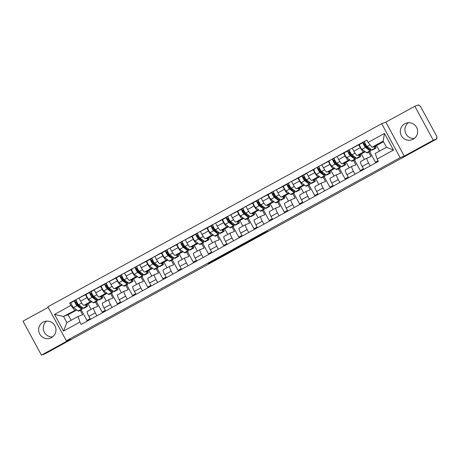 <?xml version="1.0" encoding="UTF-8"?>
<svg xmlns="http://www.w3.org/2000/svg" width="460" height="460" viewBox="0 0 460 460"><rect width="100%" height="100%" fill="white"/><g stroke="black" fill="none" stroke-linecap="round" stroke-linejoin="round"><path stroke-width="0.69" d="M219.874 256.933L208.138 263.379L211.427 262.142L222.709 255.984L215.544 259.434L219.874 256.933M414.247 138.517A8.792 8.654 69.4 0 1 408.313 122.739M404.777 123.774A8.792 8.654 -110.6 0 0 401.103 135.113A8.792 8.654 -110.6 0 0 413.16 139.225A8.792 8.654 -110.6 0 0 416.835 127.886A8.792 8.654 -110.6 0 0 404.777 123.774M52.584 336.904A8.792 8.654 69.4 0 1 46.65 321.132M43.114 322.161A8.792 8.654 -110.6 0 0 39.439 333.5A8.792 8.654 -110.6 0 0 51.503 337.611A8.792 8.654 -110.6 0 0 55.171 326.272A8.792 8.654 -110.6 0 0 43.114 322.161M264.523 232.645L251.177 239.769L255.599 237.946L267.662 231.299L255.242 238.015L253.046 238.832L264.448 232.507M400.148 157.665L404.271 156.118L433.274 140.208L436.954 138.822L45.126 353.763L41.44 355.143L70.443 339.233L66.32 340.785L400.148 157.665L381.702 123.7L47.88 306.82L66.32 340.785M234.669 248.831L221.467 256.07L225.889 254.242L237.952 247.601L234.669 248.831M237.113 247.457L249.521 240.683L252.787 239.453L239.66 246.663L237.113 247.457M433.274 140.208L414.834 106.237L418.514 104.857L419.048 105.846L419.623 105.627A2.254 0.391 61.3 0 1 421.067 107.473L436.287 135.499A2.254 0.391 61.3 0 1 437 137.615A2.254 0.391 61.3 0 0 437 137.615L436.419 137.833L436.954 138.822M48.173 307.366L23 321.178L41.44 355.143M414.834 106.237L385.831 122.147L381.702 123.7M93.633 307.993L87.245 311.495A5.186 0.903 61.3 0 0 87.227 311.506A5.186 0.903 61.3 0 0 88.872 316.371L90.471 319.315M91.551 301.375L90.338 301.835A5.186 0.903 -118.7 0 1 87.015 297.597L80.592 301.122A5.186 0.903 61.3 0 0 83.915 305.354L88.038 303.807L91.074 309.396M80.592 301.122L78.948 298.097L86.871 294.015M96.893 315.79L95.295 312.846A5.186 0.903 -118.7 0 1 93.65 307.981A5.186 0.903 -118.7 0 1 93.673 307.97L97.796 306.423L95.387 301.978M103.603 312.11L103.356 311.661L102.154 312.116L96.364 301.444M93.495 296.165L94.697 298.373M87.015 297.597L85.37 294.578M108.813 299.667L102.43 303.169A5.186 0.903 61.3 0 0 102.407 303.174A5.186 0.903 61.3 0 0 104.052 308.045L105.65 310.989M102.051 285.683L94.133 289.771L95.772 292.79A5.186 0.903 61.3 0 0 99.096 297.028L103.218 295.475L106.254 301.064M112.073 307.464L110.475 304.52A5.186 0.903 -118.7 0 1 108.836 299.655A5.186 0.903 -118.7 0 1 108.853 299.644L112.976 298.091L110.567 293.652M118.784 303.784L118.542 303.335L117.34 303.784L111.544 293.118M108.681 287.833L109.877 290.047M106.737 293.049L105.518 293.503A5.186 0.903 -118.7 0 1 102.195 289.271L100.556 286.246M123.999 291.335L117.61 294.837A5.186 0.903 61.3 0 0 117.593 294.848A5.186 0.903 61.3 0 0 119.238 299.713L120.836 302.657M117.237 277.357L109.313 281.445L110.958 284.464A5.186 0.903 61.3 0 0 114.281 288.696L118.404 287.149L121.44 292.738M127.259 299.132L125.66 296.188A5.186 0.903 -118.7 0 1 124.016 291.324A5.186 0.903 -118.7 0 1 124.039 291.312L128.162 289.765L125.752 285.321M133.969 295.452L133.722 295.004L132.52 295.458L126.73 284.786M123.861 279.507L125.062 281.715M121.917 284.717L120.704 285.177A5.186 0.903 -118.7 0 1 117.38 280.939L115.736 277.92M139.179 283.009L132.796 286.511A5.186 0.903 61.3 0 0 132.773 286.517A5.186 0.903 61.3 0 0 134.418 291.387L136.016 294.331M132.417 269.025L124.499 273.113L126.138 276.132A5.186 0.903 61.3 0 0 129.461 280.37L133.584 278.817L136.62 284.412M142.439 290.806L140.84 287.862A5.186 0.903 -118.7 0 1 139.196 282.998A5.186 0.903 -118.7 0 1 139.219 282.986L143.342 281.434L140.932 276.995M149.149 287.126L148.908 286.678L147.706 287.132L141.91 276.46M139.046 271.176L140.242 273.389M137.103 276.391L135.884 276.845A5.186 0.903 -118.7 0 1 132.56 272.613L130.922 269.589M154.364 274.677L147.976 278.179A5.186 0.903 61.3 0 0 147.959 278.191A5.186 0.903 61.3 0 0 149.603 283.055L151.202 285.999M147.602 260.699L139.679 264.787L141.318 267.806A5.186 0.903 61.3 0 0 144.647 272.044L148.77 270.491L151.806 276.08M157.625 282.48L156.026 279.536A5.186 0.903 -118.7 0 1 154.382 274.666A5.186 0.903 -118.7 0 1 154.399 274.66L158.527 273.108L156.112 268.669M164.335 278.794L164.088 278.346L162.886 278.8L157.096 268.128M154.227 262.85L155.428 265.058M152.283 268.059L151.07 268.519A5.186 0.903 -118.7 0 1 147.746 264.281L146.102 261.263M169.544 266.351L163.162 269.853A5.186 0.903 61.3 0 0 163.139 269.865A5.186 0.903 61.3 0 0 164.783 274.729L166.382 277.673M162.782 252.373L154.865 256.456L156.504 259.48A5.186 0.903 61.3 0 0 159.827 263.712L163.95 262.16L166.986 267.755M172.805 274.148L171.206 271.204A5.186 0.903 -118.7 0 1 169.562 266.34A5.186 0.903 -118.7 0 1 169.585 266.328L173.708 264.776L171.298 260.337M179.515 270.468L179.273 270.02L178.072 270.474L172.276 259.802M169.412 254.524L170.608 256.732M167.469 259.733L166.25 260.188A5.186 0.903 -118.7 0 1 162.926 255.955L161.287 252.937M184.73 258.025L178.342 261.527A5.186 0.903 61.3 0 0 178.325 261.533A5.186 0.903 61.3 0 0 179.969 266.397L181.568 269.341M177.968 244.041L170.045 248.13L171.683 251.148A5.186 0.903 61.3 0 0 175.013 255.386L179.136 253.834L182.171 259.423M187.99 265.822L186.392 262.878A5.186 0.903 -118.7 0 1 184.748 258.008A5.186 0.903 -118.7 0 1 184.765 258.002L188.893 256.45L186.478 252.011M194.701 262.142L194.453 261.694L193.252 262.142L187.461 251.47M184.592 246.192L185.794 248.4M182.649 251.407L181.435 251.861A5.186 0.903 -118.7 0 1 178.112 247.624L176.467 244.605M199.91 249.694L193.528 253.195A5.186 0.903 61.3 0 0 193.505 253.207A5.186 0.903 61.3 0 0 195.149 258.071L196.748 261.015M193.148 235.715L185.23 239.798L186.869 242.822A5.186 0.903 61.3 0 0 190.193 247.054L194.315 245.508L197.351 251.097M203.17 257.491L201.572 254.547A5.186 0.903 -118.7 0 1 199.927 249.682A5.186 0.903 -118.7 0 1 199.95 249.671L204.073 248.124L201.664 243.679M209.881 253.811L209.639 253.362L208.437 253.816L202.641 243.144M199.772 237.866L200.974 240.074M197.829 243.075L196.615 243.535A5.186 0.903 -118.7 0 1 193.292 239.298L191.653 236.279M218.356 249.165L216.758 246.221A5.186 0.903 -118.7 0 1 215.113 241.356L208.708 244.869A5.186 0.903 61.3 0 0 208.69 244.875A5.186 0.903 61.3 0 0 210.329 249.745L211.928 252.689M208.334 227.384L200.41 231.472L202.049 234.491A5.186 0.903 61.3 0 0 205.378 238.728L209.501 237.176L212.537 242.765M208.69 244.875L215.113 241.356A5.186 0.903 -118.7 0 1 215.13 241.345L219.259 239.792L216.844 235.353M225.066 245.485L224.819 245.036L223.617 245.485L217.827 234.818M214.958 229.534L216.16 231.748M213.014 234.749L211.801 235.204A5.186 0.903 -118.7 0 1 208.478 230.972L206.833 227.947M230.276 233.036L223.893 236.538A5.186 0.903 61.3 0 0 223.87 236.549A5.186 0.903 61.3 0 0 225.515 241.414L227.113 244.358M223.514 219.058L215.596 223.146L217.235 226.165A5.186 0.903 61.3 0 0 220.558 230.397L224.681 228.85L227.717 234.439M233.536 240.833L231.938 237.889A5.186 0.903 -118.7 0 1 230.293 233.024A5.186 0.903 -118.7 0 1 230.316 233.013L234.439 231.466L232.03 227.021M240.246 237.153L240.005 236.704L238.803 237.159L233.007 226.487M230.138 221.208L231.34 223.416M228.194 226.418L226.981 226.878A5.186 0.903 -118.7 0 1 223.658 222.64L222.019 219.621M248.722 232.507L247.123 229.563A5.186 0.903 -118.7 0 1 245.479 224.698L239.073 228.212A5.186 0.903 61.3 0 0 239.056 228.217A5.186 0.903 61.3 0 0 240.695 233.088L242.293 236.032M238.7 210.726L230.776 214.814L232.415 217.833A5.186 0.903 61.3 0 0 235.738 222.071L239.867 220.518L242.903 226.113M239.056 228.217L245.479 224.698A5.186 0.903 -118.7 0 1 245.496 224.687L249.625 223.134L247.21 218.695M255.432 228.827L255.185 228.378L253.983 228.833L248.193 218.161M245.324 212.876L246.525 215.09M243.38 218.092L242.167 218.546A5.186 0.903 -118.7 0 1 238.843 214.314L237.199 211.289M263.902 224.181L262.303 221.237A5.186 0.903 -118.7 0 1 260.659 216.367L254.259 219.88A5.186 0.903 61.3 0 0 254.236 219.891A5.186 0.903 61.3 0 0 255.881 224.756L257.479 227.7M253.88 202.4L245.962 206.488L247.601 209.507A5.186 0.903 61.3 0 0 250.924 213.745L255.047 212.192L258.083 217.781M254.236 219.891L260.659 216.367A5.186 0.903 -118.7 0 1 260.682 216.361L264.805 214.808L262.395 210.369M270.612 220.495L270.371 220.047L269.169 220.501L263.373 209.829M260.504 204.55L261.705 206.758M258.56 209.76L257.347 210.22A5.186 0.903 -118.7 0 1 254.023 205.982L252.385 202.963M275.827 208.052L269.439 211.554A5.186 0.903 61.3 0 0 269.422 211.565A5.186 0.903 61.3 0 0 271.061 216.43L272.659 219.374M269.065 194.074L261.142 198.156L262.781 201.181A5.186 0.903 61.3 0 0 266.104 205.413L270.233 203.861L273.269 209.455M279.088 215.849L277.489 212.905A5.186 0.903 -118.7 0 1 275.845 208.041A5.186 0.903 -118.7 0 1 275.862 208.029L279.99 206.477L277.575 202.038M285.792 212.169L285.551 211.721L284.349 212.175L278.553 201.503M275.689 196.224L276.885 198.433M273.746 201.434L272.533 201.888A5.186 0.903 -118.7 0 1 269.203 197.656L267.565 194.637M291.007 199.726L284.625 203.228A5.186 0.903 61.3 0 0 284.602 203.234A5.186 0.903 61.3 0 0 286.246 208.098L287.845 211.042M284.245 185.742L276.328 189.83L277.966 192.849A5.186 0.903 61.3 0 0 281.29 197.087L285.413 195.534L288.449 201.123M294.268 207.523L292.669 204.579A5.186 0.903 -118.7 0 1 291.025 199.709A5.186 0.903 -118.7 0 1 291.048 199.703L295.171 198.151L292.761 193.712M300.978 203.843L300.736 203.395L299.535 203.843L293.739 193.171M290.869 187.893L292.071 190.101M288.926 193.108L287.713 193.562A5.186 0.903 -118.7 0 1 284.389 189.324L282.75 186.306M306.193 191.394L299.805 194.896A5.186 0.903 61.3 0 0 299.788 194.908A5.186 0.903 61.3 0 0 301.426 199.772L303.025 202.716M299.431 177.416L291.508 181.499L293.146 184.523A5.186 0.903 61.3 0 0 296.47 188.755L300.598 187.208L303.634 192.797M309.453 199.191L307.849 196.248A5.186 0.903 -118.7 0 1 306.21 191.383A5.186 0.903 -118.7 0 1 306.228 191.371L310.356 189.825L307.941 185.38M316.158 195.511L315.916 195.063L314.715 195.517L308.919 184.845M306.055 179.567L307.251 181.775M304.112 184.776L302.898 185.236A5.186 0.903 -118.7 0 1 299.569 180.998L297.93 177.98M321.373 183.068L314.991 186.57A5.186 0.903 61.3 0 0 314.968 186.576A5.186 0.903 61.3 0 0 316.612 191.446L318.211 194.39M314.611 169.084L306.693 173.173L308.332 176.191A5.186 0.903 61.3 0 0 311.656 180.429L315.778 178.877L318.815 184.466M324.634 190.865L323.035 187.921A5.186 0.903 -118.7 0 1 321.391 183.057A5.186 0.903 -118.7 0 1 321.413 183.045L325.536 181.493L323.127 177.054M331.344 187.185L331.102 186.737L329.9 187.185L324.104 176.519M321.235 171.235L322.437 173.449M319.292 176.45L318.078 176.905A5.186 0.903 -118.7 0 1 314.755 172.672L313.116 169.648M336.553 174.737L330.171 178.238A5.186 0.903 61.3 0 0 330.153 178.25A5.186 0.903 61.3 0 0 331.792 183.114L333.391 186.058M329.797 160.758L321.873 164.847L323.512 167.865A5.186 0.903 61.3 0 0 326.836 172.103L330.964 170.551L334 176.14M339.813 182.534L338.215 179.59A5.186 0.903 -118.7 0 1 336.576 174.725A5.186 0.903 -118.7 0 1 336.593 174.714L340.722 173.167L338.307 168.722M346.524 178.854L346.282 178.405L345.08 178.859L339.284 168.188M336.421 162.909L337.617 165.117M334.478 168.118L333.264 168.578A5.186 0.903 -118.7 0 1 329.935 164.341L328.296 161.322M351.739 166.411L345.356 169.912A5.186 0.903 61.3 0 0 345.334 169.918A5.186 0.903 61.3 0 0 346.978 174.788L348.577 177.732M344.977 152.427L337.059 156.515L338.698 159.534A5.186 0.903 61.3 0 0 342.022 163.771L346.144 162.219L349.18 167.814M354.999 174.208L353.401 171.264A5.186 0.903 -118.7 0 1 351.756 166.399A5.186 0.903 -118.7 0 1 351.779 166.388L355.902 164.835L353.493 160.396M361.709 170.528L361.468 170.079L360.26 170.533L354.47 159.861M351.601 154.577L352.803 156.791M349.657 159.792L348.444 160.247A5.186 0.903 -118.7 0 1 345.121 156.015L343.482 152.99M366.919 158.079L360.536 161.581A5.186 0.903 61.3 0 0 360.519 161.592A5.186 0.903 61.3 0 0 362.158 166.457L363.756 169.401M360.163 144.101L352.239 148.189L353.878 151.208A5.186 0.903 61.3 0 0 357.202 155.445L361.33 153.893L364.366 159.482M370.179 165.882L368.581 162.938A5.186 0.903 -118.7 0 1 366.942 158.067A5.186 0.903 -118.7 0 1 366.959 158.062L371.088 156.509L368.673 152.07M376.889 162.196L376.648 161.748L375.446 162.202L369.65 151.53M366.787 146.251L367.983 148.459M364.843 151.461L363.624 151.921A5.186 0.903 -118.7 0 1 360.301 147.683L358.662 144.664M365.228 151.754L361.33 153.893M350.048 160.08L346.144 162.219M334.863 168.412L330.964 170.551M319.683 176.738L315.778 178.877M304.497 185.064L300.598 187.208M289.317 193.395L285.413 195.534M274.131 201.721L270.233 203.861M258.951 210.053L255.047 212.192M243.765 218.379L239.867 220.518M228.585 226.711L224.681 228.85M213.4 235.037L209.501 237.176M198.22 243.363L194.315 245.508M183.034 251.695L179.136 253.834M167.854 260.021L163.95 262.16M152.668 268.352L148.77 270.491M137.488 276.678L133.584 278.817M122.302 285.01L118.404 287.149M107.123 293.336L103.218 295.475M91.937 301.662L88.038 303.807M76.371 309.707L63.52 316.468L66.849 322.609L78.045 316.468L82.61 314.749L80.201 310.31M76.757 309.994L68.086 314.749L63.52 316.468L54.527 314.416L70.88 305.446L74.71 310.327M68.086 314.749L71.093 320.281M78.045 316.468L79.913 322.086L63.56 331.056L54.527 314.416M368.115 142.404L384.462 133.434L393.495 150.069L377.148 159.039L375.274 153.421L386.469 147.28L383.134 141.139L371.945 147.28L368.115 142.404L366.85 140.076L69.615 303.123L70.88 305.446M79.913 322.086L81.178 324.409L378.407 161.368L377.148 159.039M404.271 156.118L385.831 122.147M371.945 147.28L376.51 145.561L379.517 151.098M383.462 141.749L376.51 145.561M88.418 320.442L88.176 319.993L86.974 320.442L81.178 309.77M78.315 304.491L79.511 306.699M71.685 302.341L69.615 303.123M90.137 318.705L86.974 320.442M88.176 319.993L90.223 318.866M103.356 311.661L105.409 310.54M118.542 303.335L120.589 302.209M133.722 295.004L135.775 293.882M148.908 286.678L150.955 285.551M164.088 278.346L166.14 277.225M179.273 270.02L181.32 268.899M194.453 261.694L196.506 260.567M209.639 253.362L211.686 252.241M224.819 245.036L226.872 243.909M240.005 236.704L242.052 235.583M255.185 228.378L257.238 227.251M270.371 220.047L272.418 218.925M285.551 211.721L287.603 210.599M300.736 203.395L302.784 202.268M315.916 195.063L317.969 193.942M331.102 186.737L333.149 185.61M346.282 178.405L348.329 177.284M361.468 170.079L363.515 168.952M376.648 161.748L378.166 160.919M105.323 310.379L102.154 312.116M120.503 302.047L117.34 303.784M135.688 293.721L132.52 295.458M150.868 285.395L147.706 287.132M166.054 277.064L162.886 278.8M181.234 268.738L178.072 270.474M196.42 260.406L193.252 262.142M211.6 252.08L208.437 253.816M226.786 243.748L223.617 245.485M241.966 235.422L238.803 237.159M257.151 227.096L253.983 228.833M272.332 218.764L269.169 220.501M287.511 210.439L284.349 212.175M302.697 202.107L299.535 203.843M317.877 193.781L314.715 195.517M333.063 185.449L329.9 187.185M348.243 177.123L345.08 178.859M363.429 168.797L360.26 170.533M378.08 160.758L375.446 162.202M63.56 331.056L66.849 322.609M386.469 147.28L393.495 150.069M383.134 141.139L384.462 133.434M223.56 254.938L225.889 254.179L230.598 251.534L223.543 254.903M243.357 244.162L238.199 246.98L243.3 244.064M78.367 304.474L77.625 304.75L76.279 302.277L75.342 302.628M85.738 304.669L86.146 304.98A5.296 0.92 61.3 0 0 86.601 305.124A5.296 0.92 61.3 0 0 86.67 304.319M87.049 304.175A6.762 1.173 -118.7 0 1 87.308 306.412L83.806 308.332A6.762 1.173 -118.7 0 1 83.22 308.142L78.666 304.727A2.817 0.489 -118.7 0 1 76.883 302.122A2.817 0.489 -118.7 0 1 76.199 299.868A2.817 0.489 -118.7 0 1 76.21 299.862L74.554 300.771A2.817 0.489 -118.7 0 1 74.554 300.771A2.817 0.489 -118.7 0 0 75.233 303.031A2.817 0.489 -118.7 0 0 77.01 305.635L81.564 309.051A6.762 1.173 -118.7 0 0 82.15 309.241A6.762 1.173 -118.7 0 0 81.955 307.194M87.308 306.412A6.762 1.173 -118.7 0 1 86.727 306.222L85.014 304.94M81.431 306.803A5.296 0.92 -118.7 0 1 81.443 307.959A5.296 0.92 -118.7 0 1 80.989 307.809L76.435 304.393L75.25 302.059L76.527 301.358M76.814 301.984L76.279 302.277M79.626 306.785L80.655 306.222M82.15 309.241L78.643 311.161A6.762 1.173 -118.7 0 1 78.062 310.971L73.508 307.562A2.817 0.489 -118.7 0 1 71.725 304.951A2.817 0.489 -118.7 0 1 71.041 302.697A2.817 0.489 -118.7 0 1 71.053 302.691L74.531 300.782M78.309 304.376L77.625 304.75M75.245 302.065L74.554 300.771L71.041 302.697M93.495 296.044L92.811 296.424L93.57 296.131M100.918 296.343L101.326 296.648A5.296 0.92 61.3 0 0 101.787 296.798A5.296 0.92 61.3 0 0 101.855 295.993M102.229 295.849A6.762 1.173 -118.7 0 1 102.488 298.08L98.986 300.006A6.762 1.173 -118.7 0 1 98.405 299.816L93.851 296.401A2.817 0.489 -118.7 0 1 92.069 293.79A2.817 0.489 -118.7 0 1 91.379 291.536A2.817 0.489 -118.7 0 1 91.39 291.536L94.242 289.972L91.379 291.536M102.488 298.08A6.762 1.173 -118.7 0 1 101.907 297.89L100.199 296.614M96.611 298.471A5.296 0.92 -118.7 0 1 96.629 299.627A5.296 0.92 -118.7 0 1 96.169 299.477L91.615 296.067L90.43 293.733L91.707 293.031M92 293.652L90.528 294.296M94.806 298.454L95.835 297.89M97.135 298.868A6.762 1.173 -118.7 0 1 97.33 300.915A6.762 1.173 -118.7 0 1 96.749 300.725L92.195 297.309A2.817 0.489 -118.7 0 1 90.413 294.699A2.817 0.489 -118.7 0 1 89.729 292.445A2.817 0.489 -118.7 0 1 89.74 292.439L91.373 291.548M97.33 300.915L93.828 302.835A6.762 1.173 -118.7 0 1 93.248 302.645L88.688 299.23A2.817 0.489 -118.7 0 1 86.911 296.619A2.817 0.489 -118.7 0 1 86.221 294.371A2.817 0.489 -118.7 0 1 86.233 294.365L89.717 292.451L90.424 293.733M92.811 296.424L91.465 293.946M108.675 287.718L107.991 288.092L108.75 287.805M116.104 288.012L116.512 288.322A5.296 0.92 61.3 0 0 116.966 288.472A5.296 0.92 61.3 0 0 117.035 287.661M117.415 287.517A6.762 1.173 -118.7 0 1 117.674 289.754L114.172 291.674A6.762 1.173 -118.7 0 1 113.585 291.485L109.031 288.075A2.817 0.489 -118.7 0 1 107.249 285.464A2.817 0.489 -118.7 0 1 106.565 283.21A2.817 0.489 -118.7 0 1 106.576 283.205L106.565 283.21M117.674 289.754A6.762 1.173 -118.7 0 1 117.093 289.564L115.379 288.282M111.797 290.145A5.296 0.92 -118.7 0 1 111.809 291.301A5.296 0.92 -118.7 0 1 111.354 291.151L106.8 287.736L105.616 285.401L106.892 284.7M107.18 285.327L105.708 285.97M105.61 285.407L104.92 284.113A2.817 0.489 -118.7 0 1 104.92 284.113L106.553 283.216M109.986 290.128L111.021 289.564M112.32 290.536A6.762 1.173 -118.7 0 1 112.516 292.583A6.762 1.173 -118.7 0 1 111.929 292.393L107.376 288.978A2.817 0.489 -118.7 0 1 105.599 286.373A2.817 0.489 -118.7 0 1 104.909 284.119L101.407 286.039A2.817 0.489 -118.7 0 1 101.418 286.034L104.897 284.125M112.516 292.583L109.008 294.503A6.762 1.173 -118.7 0 1 108.428 294.314L103.874 290.904A2.817 0.489 -118.7 0 1 102.091 288.293A2.817 0.489 -118.7 0 1 101.407 286.039M107.991 288.092L106.645 285.62M123.861 279.392L123.176 279.766L123.935 279.479M131.284 279.686L131.692 279.99A5.296 0.92 61.3 0 0 132.152 280.14A5.296 0.92 61.3 0 0 132.221 279.335M132.595 279.191A6.762 1.173 -118.7 0 1 132.854 281.428L129.352 283.348A6.762 1.173 -118.7 0 1 128.771 283.159L124.212 279.743A2.817 0.489 -118.7 0 1 122.435 277.133A2.817 0.489 -118.7 0 1 121.745 274.885A2.817 0.489 -118.7 0 1 121.756 274.879L121.745 274.885M132.854 281.428A6.762 1.173 -118.7 0 1 132.273 281.238L130.565 279.956M126.977 281.813A5.296 0.92 -118.7 0 1 126.995 282.969A5.296 0.92 -118.7 0 1 126.534 282.82L121.98 279.41L120.796 277.075L122.072 276.374M122.366 276.995L120.894 277.644M120.79 277.075L120.1 275.787A2.817 0.489 -118.7 0 1 120.1 275.787L121.739 274.89M125.172 281.802L126.201 281.233M127.501 282.21A6.762 1.173 -118.7 0 1 127.696 284.257A6.762 1.173 -118.7 0 1 127.115 284.067L122.561 280.652A2.817 0.489 -118.7 0 1 120.779 278.041A2.817 0.489 -118.7 0 1 120.094 275.787L116.598 277.708A2.817 0.489 -118.7 0 0 116.587 277.714L120.094 275.787M127.696 284.257L124.194 286.177A6.762 1.173 -118.7 0 1 123.613 285.988L119.054 282.572A2.817 0.489 -118.7 0 1 117.277 279.967A2.817 0.489 -118.7 0 1 116.587 277.714M123.176 279.766L121.831 277.288M139.041 271.061L138.356 271.434L139.115 271.147M146.47 271.354L146.878 271.664A5.296 0.92 61.3 0 0 147.332 271.814A5.296 0.92 61.3 0 0 147.401 271.003M147.781 270.865A6.762 1.173 -118.7 0 1 148.039 273.096L144.532 275.017A6.762 1.173 -118.7 0 1 143.951 274.827L139.397 271.417A2.817 0.489 -118.7 0 1 137.615 268.807A2.817 0.489 -118.7 0 1 136.93 266.553A2.817 0.489 -118.7 0 1 136.942 266.547L136.93 266.553M148.039 273.096A6.762 1.173 -118.7 0 1 147.459 272.906L145.745 271.63M142.163 273.487A5.296 0.92 -118.7 0 1 142.174 274.643A5.296 0.92 -118.7 0 1 141.72 274.493L137.166 271.078L135.982 268.743L137.258 268.048M137.546 268.669L136.074 269.313M135.976 268.749L135.286 267.455L136.919 266.558M140.352 273.47L141.387 272.906M142.686 273.878A6.762 1.173 -118.7 0 1 142.882 275.925A6.762 1.173 -118.7 0 1 142.295 275.736L137.741 272.326A2.817 0.489 -118.7 0 1 135.964 269.715A2.817 0.489 -118.7 0 1 135.274 267.461A2.817 0.489 -118.7 0 1 135.286 267.455M142.882 275.925L139.374 277.846A6.762 1.173 -118.7 0 1 138.793 277.662L134.239 274.246A2.817 0.489 -118.7 0 1 132.457 271.636A2.817 0.489 -118.7 0 1 131.773 269.382A2.817 0.489 -118.7 0 1 131.784 269.376L131.773 269.382M138.356 271.434L137.011 268.962M154.227 262.735L153.542 263.108L154.301 262.821M161.65 263.028L162.058 263.333A5.296 0.92 61.3 0 0 162.518 263.482A5.296 0.92 61.3 0 0 162.587 262.677M162.961 262.533A6.762 1.173 -118.7 0 1 163.219 264.77L159.718 266.691A6.762 1.173 -118.7 0 1 159.137 266.501L154.577 263.085A2.817 0.489 -118.7 0 1 152.8 260.481A2.817 0.489 -118.7 0 1 152.111 258.227A2.817 0.489 -118.7 0 1 152.122 258.221L152.111 258.227M163.219 264.77A6.762 1.173 -118.7 0 1 162.639 264.58L160.931 263.298M157.343 265.161A5.296 0.92 -118.7 0 1 157.36 266.311A5.296 0.92 -118.7 0 1 156.9 266.167L152.346 262.752L151.162 260.417L152.438 259.716M152.731 260.337L151.26 260.987M151.156 260.423L150.466 259.13L152.099 258.233M155.537 265.144L156.567 264.575M157.866 265.552A6.762 1.173 -118.7 0 1 158.062 267.599A6.762 1.173 -118.7 0 1 157.481 267.409L152.927 263.994A2.817 0.489 -118.7 0 1 151.144 261.383A2.817 0.489 -118.7 0 1 150.46 259.135A2.817 0.489 -118.7 0 1 150.466 259.13M158.062 267.599L154.56 269.52A6.762 1.173 -118.7 0 1 153.979 269.33L149.419 265.914A2.817 0.489 -118.7 0 1 147.643 263.31A2.817 0.489 -118.7 0 1 146.953 261.056A2.817 0.489 -118.7 0 1 146.964 261.05L150.449 259.141M153.542 263.108L152.197 260.63M169.406 254.403L168.722 254.782L169.481 254.489M176.835 254.702L177.244 255.007A5.296 0.92 61.3 0 0 177.698 255.156A5.296 0.92 61.3 0 0 177.767 254.345M178.146 254.207A6.762 1.173 -118.7 0 1 178.405 256.438L174.898 258.365A6.762 1.173 -118.7 0 1 174.317 258.175L169.763 254.759A2.817 0.489 -118.7 0 1 167.98 252.149A2.817 0.489 -118.7 0 1 167.296 249.895A2.817 0.489 -118.7 0 1 167.308 249.889L165.652 250.798A2.817 0.489 -118.7 0 0 165.64 250.803A2.817 0.489 -118.7 0 0 166.33 253.058A2.817 0.489 -118.7 0 0 168.107 255.668L172.661 259.078A6.762 1.173 -118.7 0 0 173.248 259.267A6.762 1.173 -118.7 0 0 173.052 257.226M178.405 256.438A6.762 1.173 -118.7 0 1 177.819 256.249L176.111 254.972M172.529 256.829A5.296 0.92 -118.7 0 1 172.54 257.985A5.296 0.92 -118.7 0 1 172.086 257.836L167.532 254.42L166.347 252.091L167.624 251.39M167.911 252.011L166.439 252.655M166.342 252.091L165.652 250.798M170.717 256.812L171.752 256.249M173.248 259.267L169.74 261.194A6.762 1.173 -118.7 0 1 169.159 261.004L164.605 257.589A2.817 0.489 -118.7 0 1 162.823 254.978A2.817 0.489 -118.7 0 1 162.138 252.724A2.817 0.489 -118.7 0 1 162.15 252.724L165.629 250.809L162.138 252.724M168.722 254.782L167.377 252.304M184.592 246.077L183.902 246.451L184.667 246.163M192.015 246.37L192.424 246.681A5.296 0.92 61.3 0 0 192.884 246.824A5.296 0.92 61.3 0 0 192.953 246.019M193.327 245.876A6.762 1.173 -118.7 0 1 193.585 248.112L190.083 250.033A6.762 1.173 -118.7 0 1 189.503 249.843L184.943 246.428A2.817 0.489 -118.7 0 1 183.166 243.823A2.817 0.489 -118.7 0 1 182.476 241.569A2.817 0.489 -118.7 0 1 182.488 241.563L182.476 241.569M193.585 248.112A6.762 1.173 -118.7 0 1 193.005 247.923L191.297 246.64M187.709 248.503A5.296 0.92 -118.7 0 1 187.726 249.659A5.296 0.92 -118.7 0 1 187.266 249.51L182.712 246.094L181.527 243.76L182.804 243.058M183.097 243.685L181.625 244.329M181.522 243.765L180.832 242.472L182.465 241.575M185.903 248.486L186.933 247.923M188.232 248.894A6.762 1.173 -118.7 0 1 188.427 250.941A6.762 1.173 -118.7 0 1 187.847 250.752L183.293 247.336A2.817 0.489 -118.7 0 1 181.51 244.731A2.817 0.489 -118.7 0 1 180.82 242.477A2.817 0.489 -118.7 0 1 180.832 242.472M188.427 250.941L184.926 252.862A6.762 1.173 -118.7 0 1 184.345 252.672L179.785 249.262A2.817 0.489 -118.7 0 1 178.008 246.652A2.817 0.489 -118.7 0 1 177.318 244.398A2.817 0.489 -118.7 0 1 177.33 244.392L177.318 244.398M183.902 246.451L182.562 243.978M199.772 237.745L199.088 238.125L199.847 237.831M207.195 238.044L207.609 238.349A5.296 0.92 61.3 0 0 208.064 238.498A5.296 0.92 61.3 0 0 208.133 237.693M208.512 237.55A6.762 1.173 -118.7 0 1 208.771 239.781L205.263 241.707A6.762 1.173 -118.7 0 1 204.683 241.517L200.129 238.102A2.817 0.489 -118.7 0 1 198.346 235.491A2.817 0.489 -118.7 0 1 197.662 233.237A2.817 0.489 -118.7 0 1 197.673 233.237L196.017 234.14A2.817 0.489 -118.7 0 1 196.017 234.14A2.817 0.489 -118.7 0 0 196.69 236.4A2.817 0.489 -118.7 0 0 198.473 239.01L203.027 242.426A6.762 1.173 -118.7 0 0 203.613 242.615A6.762 1.173 -118.7 0 0 203.418 240.568M208.771 239.781A6.762 1.173 -118.7 0 1 208.184 239.591L206.477 238.314M202.894 240.172A5.296 0.92 -118.7 0 1 202.906 241.327A5.296 0.92 -118.7 0 1 202.452 241.178L197.898 237.768L196.713 235.434L197.99 234.732M198.277 235.353L196.805 235.997M196.708 235.434L196.017 234.14L192.504 236.072A2.817 0.489 -118.7 0 1 192.516 236.066L195.994 234.151M201.083 240.154L202.118 239.591M203.613 242.615L200.106 244.536A6.762 1.173 -118.7 0 1 199.525 244.346L194.971 240.931A2.817 0.489 -118.7 0 1 193.189 238.32A2.817 0.489 -118.7 0 1 192.504 236.072M199.088 238.125L197.742 235.646M215.01 229.517L214.268 229.793L212.928 227.32L211.991 227.671M222.381 229.712L222.789 230.023A5.296 0.92 61.3 0 0 223.249 230.172A5.296 0.92 61.3 0 0 223.318 229.362M223.692 229.218A6.762 1.173 -118.7 0 1 223.951 231.455L220.449 233.375A6.762 1.173 -118.7 0 1 219.868 233.185L215.309 229.776A2.817 0.489 -118.7 0 1 213.532 227.165A2.817 0.489 -118.7 0 1 212.842 224.911A2.817 0.489 -118.7 0 1 212.853 224.905L211.197 225.814A2.817 0.489 -118.7 0 0 211.186 225.82A2.817 0.489 -118.7 0 0 211.876 228.074A2.817 0.489 -118.7 0 0 213.658 230.678L218.212 234.094A6.762 1.173 -118.7 0 0 218.793 234.284A6.762 1.173 -118.7 0 0 218.598 232.237M223.951 231.455A6.762 1.173 -118.7 0 1 223.37 231.265L221.662 229.983M218.074 231.846A5.296 0.92 -118.7 0 1 218.092 233.001A5.296 0.92 -118.7 0 1 217.632 232.852L213.078 229.436L211.893 227.102L213.17 226.4M213.463 227.027L212.928 227.32M211.887 227.108L211.197 225.814M216.269 231.828L217.298 231.265M218.793 234.284L215.291 236.204A6.762 1.173 -118.7 0 1 214.705 236.014L210.151 232.605A2.817 0.489 -118.7 0 1 208.374 229.994A2.817 0.489 -118.7 0 1 207.684 227.74A2.817 0.489 -118.7 0 1 207.696 227.734L211.18 225.825M214.958 229.419L214.268 229.793M230.195 221.185L229.454 221.467L228.108 218.989L227.171 219.345M237.561 221.386L237.975 221.691A5.296 0.92 61.3 0 0 238.429 221.841A5.296 0.92 61.3 0 0 238.498 221.036M238.878 220.892A6.762 1.173 -118.7 0 1 239.137 223.129L235.629 225.049A6.762 1.173 -118.7 0 1 235.048 224.859L230.494 221.444A2.817 0.489 -118.7 0 1 228.712 218.833A2.817 0.489 -118.7 0 1 228.028 216.585A2.817 0.489 -118.7 0 1 228.039 216.579L228.028 216.585M239.137 223.129A6.762 1.173 -118.7 0 1 238.55 222.939L236.842 221.657M233.255 223.514A5.296 0.92 -118.7 0 1 233.272 224.67A5.296 0.92 -118.7 0 1 232.817 224.52L228.263 221.111L227.073 218.776L228.355 218.074M228.643 218.695L228.108 218.989M231.449 223.502L232.484 222.933M233.783 223.911A6.762 1.173 -118.7 0 1 233.979 225.958A6.762 1.173 -118.7 0 1 233.392 225.768L228.838 222.352A2.817 0.489 -118.7 0 1 227.056 219.742A2.817 0.489 -118.7 0 1 226.372 217.488A2.817 0.489 -118.7 0 1 226.383 217.488L228.016 216.591M233.979 225.958L230.471 227.878A6.762 1.173 -118.7 0 1 229.891 227.689L225.337 224.273A2.817 0.489 -118.7 0 1 223.554 221.668A2.817 0.489 -118.7 0 1 222.87 219.414A2.817 0.489 -118.7 0 1 222.881 219.408L226.36 217.499M230.138 221.093L229.454 221.467M227.073 218.776L226.383 217.488L222.87 219.414M245.318 212.761L244.634 213.135L245.398 212.848M252.747 213.055L253.155 213.365A5.296 0.92 61.3 0 0 253.615 213.515A5.296 0.92 61.3 0 0 253.684 212.704M254.058 212.566A6.762 1.173 -118.7 0 1 254.317 214.797L250.815 216.717A6.762 1.173 -118.7 0 1 250.234 216.528L245.674 213.118A2.817 0.489 -118.7 0 1 243.898 210.507A2.817 0.489 -118.7 0 1 243.208 208.253A2.817 0.489 -118.7 0 1 243.219 208.248L241.563 209.156A2.817 0.489 -118.7 0 1 241.563 209.156A2.817 0.489 -118.7 0 0 242.242 211.416A2.817 0.489 -118.7 0 0 244.024 214.026L248.578 217.436A6.762 1.173 -118.7 0 0 249.159 217.626A6.762 1.173 -118.7 0 0 248.963 215.579M254.317 214.797A6.762 1.173 -118.7 0 1 253.736 214.607L252.028 213.331M248.44 215.188A5.296 0.92 -118.7 0 1 248.457 216.344A5.296 0.92 -118.7 0 1 247.997 216.194L243.443 212.779L242.259 210.444L243.535 209.748M243.829 210.369L242.357 211.013M246.635 215.171L247.664 214.607M249.159 217.626L245.657 219.552A6.762 1.173 -118.7 0 1 245.071 219.362L240.517 215.947A2.817 0.489 -118.7 0 1 238.74 213.336A2.817 0.489 -118.7 0 1 238.05 211.083A2.817 0.489 -118.7 0 1 238.061 211.077L241.546 209.168L242.253 210.45M244.634 213.135L243.294 210.663M260.504 204.435L259.82 204.809L260.578 204.522M267.927 204.729L268.341 205.033A5.296 0.92 61.3 0 0 268.795 205.183A5.296 0.92 61.3 0 0 268.864 204.378M269.244 204.234A6.762 1.173 -118.7 0 1 269.502 206.471L265.995 208.391A6.762 1.173 -118.7 0 1 265.414 208.202L260.86 204.786A2.817 0.489 -118.7 0 1 259.078 202.181A2.817 0.489 -118.7 0 1 258.393 199.927A2.817 0.489 -118.7 0 1 258.405 199.922L258.393 199.927M269.502 206.471A6.762 1.173 -118.7 0 1 268.916 206.281L267.208 204.999M263.62 206.862A5.296 0.92 -118.7 0 1 263.637 208.012A5.296 0.92 -118.7 0 1 263.183 207.868L258.623 204.453L257.439 202.118L258.721 201.417M259.009 202.038L257.537 202.687M261.815 206.845L262.85 206.275M264.149 207.253A6.762 1.173 -118.7 0 1 264.345 209.3A6.762 1.173 -118.7 0 1 263.758 209.11L259.204 205.695A2.817 0.489 -118.7 0 1 257.422 203.084A2.817 0.489 -118.7 0 1 256.737 200.836A2.817 0.489 -118.7 0 1 256.749 200.83L258.382 199.933M264.345 209.3L260.837 211.22A6.762 1.173 -118.7 0 1 260.256 211.031L255.702 207.615A2.817 0.489 -118.7 0 1 253.92 205.011A2.817 0.489 -118.7 0 1 253.236 202.756A2.817 0.489 -118.7 0 1 253.242 202.751L256.726 200.842L253.236 202.756M259.82 204.809L258.474 202.331M257.439 202.124L256.749 200.83M275.684 196.104L274.999 196.483L275.764 196.19M283.113 196.403L283.521 196.708A5.296 0.92 61.3 0 0 283.981 196.857A5.296 0.92 61.3 0 0 284.05 196.046M284.424 195.908A6.762 1.173 -118.7 0 1 284.683 198.139L281.181 200.065A6.762 1.173 -118.7 0 1 280.6 199.876L276.04 196.46A2.817 0.489 -118.7 0 1 274.263 193.85A2.817 0.489 -118.7 0 1 273.573 191.596A2.817 0.489 -118.7 0 1 273.585 191.59L273.573 191.596M284.683 198.139A6.762 1.173 -118.7 0 1 284.102 197.949L282.394 196.673M278.806 198.53A5.296 0.92 -118.7 0 1 278.823 199.686A5.296 0.92 -118.7 0 1 278.363 199.536L273.809 196.121L272.625 193.792L273.901 193.091M274.195 193.712L272.722 194.356M277 198.513L278.03 197.949M279.329 198.927A6.762 1.173 -118.7 0 1 279.525 200.968A6.762 1.173 -118.7 0 1 278.944 200.778L274.39 197.369A2.817 0.489 -118.7 0 1 272.608 194.758A2.817 0.489 -118.7 0 1 271.917 192.504A2.817 0.489 -118.7 0 1 271.929 192.498L273.562 191.601M279.525 200.968L276.023 202.894A6.762 1.173 -118.7 0 1 275.436 202.705L270.882 199.289A2.817 0.489 -118.7 0 1 269.106 196.679A2.817 0.489 -118.7 0 1 268.416 194.425A2.817 0.489 -118.7 0 1 268.427 194.425L271.912 192.51L272.619 193.792M274.999 196.483L273.66 194.005M290.869 187.778L290.185 188.151L290.944 187.864M298.293 188.071L298.707 188.381A5.296 0.92 61.3 0 0 299.161 188.525A5.296 0.92 61.3 0 0 299.23 187.72M299.609 187.577A6.762 1.173 -118.7 0 1 299.868 189.813L296.361 191.734A6.762 1.173 -118.7 0 1 295.78 191.544L291.226 188.134A2.817 0.489 -118.7 0 1 289.443 185.524A2.817 0.489 -118.7 0 1 288.759 183.27A2.817 0.489 -118.7 0 1 288.771 183.264L288.759 183.27M299.868 189.813A6.762 1.173 -118.7 0 1 299.282 189.623L297.574 188.341M293.986 190.204A5.296 0.92 -118.7 0 1 294.003 191.36A5.296 0.92 -118.7 0 1 293.549 191.21L288.989 187.795L287.805 185.46L289.087 184.759M289.374 185.386L287.902 186.03M287.805 185.466L287.115 184.172L288.748 183.275M292.18 190.187L293.21 189.623M294.515 190.595A6.762 1.173 -118.7 0 1 294.71 192.642A6.762 1.173 -118.7 0 1 294.124 192.452L289.57 189.037A2.817 0.489 -118.7 0 1 287.787 186.432A2.817 0.489 -118.7 0 1 287.103 184.178A2.817 0.489 -118.7 0 1 287.115 184.172M294.71 192.642L291.203 194.563A6.762 1.173 -118.7 0 1 290.622 194.373L286.068 190.963A2.817 0.489 -118.7 0 1 284.286 188.353A2.817 0.489 -118.7 0 1 283.601 186.099A2.817 0.489 -118.7 0 1 283.607 186.093L287.092 184.184L283.601 186.099M290.185 188.151L288.84 185.679M306.049 179.446L305.365 179.826L306.124 179.532M313.478 179.745L313.887 180.05A5.296 0.92 61.3 0 0 314.347 180.199A5.296 0.92 61.3 0 0 314.416 179.394M314.789 179.25A6.762 1.173 -118.7 0 1 315.048 181.481L311.546 183.408A6.762 1.173 -118.7 0 1 310.96 183.218L306.406 179.802A2.817 0.489 -118.7 0 1 304.629 177.192A2.817 0.489 -118.7 0 1 303.939 174.938A2.817 0.489 -118.7 0 1 303.951 174.938L306.797 173.374L303.939 174.938M315.048 181.481A6.762 1.173 -118.7 0 1 314.467 181.292L312.76 180.015M309.172 181.873A5.296 0.92 -118.7 0 1 309.183 183.028A5.296 0.92 -118.7 0 1 308.729 182.879L304.175 179.469L302.99 177.134L304.267 176.433M304.56 177.054L303.088 177.698M302.985 177.134L302.295 175.841L303.928 174.949M307.366 181.855L308.395 181.292M309.695 182.269A6.762 1.173 -118.7 0 1 309.891 184.316A6.762 1.173 -118.7 0 1 309.31 184.126L304.756 180.711A2.817 0.489 -118.7 0 1 302.973 178.1A2.817 0.489 -118.7 0 1 302.283 175.846A2.817 0.489 -118.7 0 1 302.295 175.841M309.891 184.316L306.389 186.237A6.762 1.173 -118.7 0 1 305.802 186.047L301.248 182.631A2.817 0.489 -118.7 0 1 299.471 180.021A2.817 0.489 -118.7 0 1 298.781 177.773A2.817 0.489 -118.7 0 1 298.793 177.767L302.277 175.852M305.365 179.826L304.025 177.347M321.235 171.12L320.551 171.494L321.31 171.206M328.659 171.413L329.072 171.724A5.296 0.92 61.3 0 0 329.527 171.873A5.296 0.92 61.3 0 0 329.596 171.062M329.975 170.919A6.762 1.173 -118.7 0 1 330.234 173.155L326.726 175.076A6.762 1.173 -118.7 0 1 326.146 174.886L321.592 171.477A2.817 0.489 -118.7 0 1 319.809 168.866A2.817 0.489 -118.7 0 1 319.125 166.612A2.817 0.489 -118.7 0 1 319.131 166.606L317.48 167.515A2.817 0.489 -118.7 0 0 317.469 167.52A2.817 0.489 -118.7 0 0 318.153 169.774A2.817 0.489 -118.7 0 0 319.936 172.379L324.49 175.795A6.762 1.173 -118.7 0 0 325.076 175.984A6.762 1.173 -118.7 0 0 324.881 173.938M330.234 173.155A6.762 1.173 -118.7 0 1 329.647 172.966L327.94 171.683M324.352 173.546A5.296 0.92 -118.7 0 1 324.369 174.702A5.296 0.92 -118.7 0 1 323.915 174.553L319.355 171.137L318.171 168.803L319.453 168.101M319.74 168.728L318.268 169.372M318.171 168.808L317.48 167.515M322.546 173.529L323.575 172.966M325.076 175.984L321.569 177.905A6.762 1.173 -118.7 0 1 320.988 177.715L316.434 174.305A2.817 0.489 -118.7 0 1 314.651 171.695A2.817 0.489 -118.7 0 1 313.961 169.441A2.817 0.489 -118.7 0 1 313.973 169.435L313.961 169.441M320.551 171.494L319.205 169.021M336.415 162.794L335.731 163.168L336.49 162.88M343.844 163.087L344.252 163.392A5.296 0.92 61.3 0 0 344.712 163.541A5.296 0.92 61.3 0 0 344.781 162.736M345.155 162.593A6.762 1.173 -118.7 0 1 345.414 164.829L341.912 166.75A6.762 1.173 -118.7 0 1 341.326 166.56L336.772 163.145A2.817 0.489 -118.7 0 1 334.995 160.534A2.817 0.489 -118.7 0 1 334.305 158.286A2.817 0.489 -118.7 0 1 334.316 158.28L332.66 159.189A2.817 0.489 -118.7 0 0 332.649 159.189A2.817 0.489 -118.7 0 0 333.339 161.443A2.817 0.489 -118.7 0 0 335.116 164.053L339.675 167.469A6.762 1.173 -118.7 0 0 340.256 167.658A6.762 1.173 -118.7 0 0 340.061 165.611M345.414 164.829A6.762 1.173 -118.7 0 1 344.833 164.64L343.125 163.357M339.537 165.215A5.296 0.92 -118.7 0 1 339.549 166.37A5.296 0.92 -118.7 0 1 339.095 166.221L334.541 162.811L333.356 160.477L334.633 159.775M334.92 160.396L333.454 161.046M333.35 160.477L332.66 159.189M337.732 165.203L338.761 164.634M340.256 167.658L336.754 169.579A6.762 1.173 -118.7 0 1 336.168 169.389L331.614 165.974A2.817 0.489 -118.7 0 1 329.832 163.369A2.817 0.489 -118.7 0 1 329.147 161.115A2.817 0.489 -118.7 0 1 329.159 161.109L329.147 161.115M335.731 163.168L334.391 160.689M351.601 154.462L350.917 154.836L351.676 154.548M359.024 154.755L359.438 155.066A5.296 0.92 61.3 0 0 359.892 155.215A5.296 0.92 61.3 0 0 359.961 154.405M360.341 154.267A6.762 1.173 -118.7 0 1 360.6 156.498L357.092 158.418A6.762 1.173 -118.7 0 1 356.511 158.228L351.957 154.819A2.817 0.489 -118.7 0 1 350.175 152.208A2.817 0.489 -118.7 0 1 349.491 149.954A2.817 0.489 -118.7 0 1 349.497 149.948L347.846 150.857A2.817 0.489 -118.7 0 1 347.846 150.857A2.817 0.489 -118.7 0 0 348.519 153.117A2.817 0.489 -118.7 0 0 350.301 155.727L354.855 159.137A6.762 1.173 -118.7 0 0 355.436 159.327A6.762 1.173 -118.7 0 0 355.247 157.28M360.6 156.498A6.762 1.173 -118.7 0 1 360.013 156.308L358.305 155.031M354.717 156.889A5.296 0.92 -118.7 0 1 354.735 158.044A5.296 0.92 -118.7 0 1 354.28 157.895L349.721 154.48L348.536 152.145L349.818 151.449M350.106 152.07L348.634 152.714M348.536 152.151L347.846 150.857L344.327 152.783A2.817 0.489 -118.7 0 1 344.339 152.777L347.823 150.868M352.912 156.871L353.941 156.308M355.436 159.327L351.934 161.253A6.762 1.173 -118.7 0 1 351.354 161.063L346.8 157.648A2.817 0.489 -118.7 0 1 345.017 155.037A2.817 0.489 -118.7 0 1 344.327 152.783M350.917 154.836L349.571 152.363M366.839 146.234L366.097 146.51L364.751 144.032L363.82 144.388M374.21 146.429L374.618 146.734A5.296 0.92 61.3 0 0 375.072 146.884A5.296 0.92 61.3 0 0 375.147 146.079M375.521 145.935A6.762 1.173 -118.7 0 1 375.78 148.172L372.278 150.092A6.762 1.173 -118.7 0 1 371.691 149.902L367.137 146.487A2.817 0.489 -118.7 0 1 365.361 143.882A2.817 0.489 -118.7 0 1 364.671 141.628A2.817 0.489 -118.7 0 1 364.682 141.623L363.026 142.531A2.817 0.489 -118.7 0 1 363.026 142.531A2.817 0.489 -118.7 0 0 363.705 144.785A2.817 0.489 -118.7 0 0 365.481 147.395L370.041 150.811A6.762 1.173 -118.7 0 0 370.622 151.001A6.762 1.173 -118.7 0 0 370.426 148.954M375.78 148.172A6.762 1.173 -118.7 0 1 375.199 147.982L373.491 146.7M369.903 148.563A5.296 0.92 -118.7 0 1 369.915 149.713A5.296 0.92 -118.7 0 1 369.46 149.569L364.906 146.153L363.722 143.819L364.998 143.117M365.286 143.738L364.751 144.032M363.716 143.825L363.026 142.531L359.513 144.457A2.817 0.489 -118.7 0 1 359.524 144.451L363.003 142.542M368.098 148.545L369.127 147.976M370.622 151.001L367.12 152.921A6.762 1.173 -118.7 0 1 366.534 152.731L361.98 149.316A2.817 0.489 -118.7 0 1 360.197 146.711A2.817 0.489 -118.7 0 1 359.513 144.457M366.781 146.136L366.097 146.51M345.121 156.015L338.698 159.534M329.935 164.341L323.512 167.865M314.755 172.672L308.332 176.191M299.569 180.998L293.146 184.523M284.389 189.324L277.966 192.849M269.203 197.656L262.781 201.181M254.023 205.982L247.601 209.507M238.843 214.314L232.415 217.833M223.658 222.64L217.235 226.165M208.478 230.972L202.049 234.491M193.292 239.298L186.869 242.822M178.112 247.624L171.683 251.148M162.926 255.955L156.504 259.48M147.746 264.281L141.318 267.806M132.56 272.613L126.138 276.132M117.38 280.939L110.958 284.464M102.195 289.271L95.772 292.79M360.301 147.683L353.878 151.208M363.624 151.921L357.202 155.445M348.444 160.247L342.022 163.771M353.401 171.264L346.978 174.788M333.264 168.578L326.836 172.103M338.215 179.59L331.792 183.114M318.078 176.905L311.656 180.429M323.035 187.921L316.612 191.446M302.898 185.236L296.47 188.755M307.849 196.248L301.426 199.772M287.713 193.562L281.29 197.087M292.669 204.579L286.246 208.098M272.533 201.888L266.104 205.413M277.489 212.905L271.061 216.43M257.347 210.22L250.924 213.745M262.303 221.237L255.881 224.756M242.167 218.546L235.738 222.071M247.123 229.563L240.695 233.088M226.981 226.878L220.558 230.397M231.938 237.889L225.515 241.414M211.801 235.204L205.378 238.728M216.758 246.221L210.329 249.745M196.615 243.535L190.193 247.054M201.572 254.547L195.149 258.071M181.435 251.861L175.013 255.386M186.392 262.878L179.969 266.397M166.25 260.188L159.827 263.712M171.206 271.204L164.783 274.729M151.07 268.519L144.647 272.044M156.026 279.536L149.603 283.055M135.884 276.845L129.461 280.37M140.84 287.862L134.418 291.387M120.704 285.177L114.281 288.696M125.66 296.188L119.238 299.713M105.518 293.503L99.096 297.028M110.475 304.52L104.052 308.045M90.338 301.835L83.915 305.354M95.295 312.846L88.872 316.371M368.581 162.938L362.158 166.457M212.302 261.073L212.56 261.55M211.174 261.688L211.427 262.142M230.345 251.171L230.546 251.545M246.928 242.075L247.192 242.558M245.807 242.69L246.054 243.15M83.22 308.142L86.727 306.222M78.666 304.727L81.736 303.048M78.062 310.971L81.564 309.051M73.508 307.562L77.01 305.635M98.405 299.816L101.907 297.89M93.851 296.401L96.916 294.716M93.248 302.645L96.749 300.725M88.688 299.23L92.195 297.309M113.585 291.485L117.093 289.564M109.031 288.075L112.102 286.39M108.428 294.314L111.929 292.393M103.874 290.904L107.376 288.978M128.771 283.159L132.273 281.238M124.212 279.743L127.282 278.058M123.613 285.988L127.115 284.067M119.054 282.572L122.561 280.652M143.951 274.827L147.459 272.906M139.397 271.417L142.468 269.733M138.793 277.662L142.295 275.736M134.239 274.246L137.741 272.326M159.137 266.501L162.639 264.58M154.577 263.085L157.648 261.406M153.979 269.33L157.481 267.409M149.419 265.914L152.927 263.994M174.317 258.175L177.819 256.249M169.763 254.759L172.833 253.075M169.159 261.004L172.661 259.078M164.605 257.589L168.107 255.668M189.503 249.843L193.005 247.923M184.943 246.428L188.013 244.749M184.345 252.672L187.847 250.752M179.785 249.262L183.293 247.336M204.683 241.517L208.184 239.591M200.129 238.102L203.199 236.417M199.525 244.346L203.027 242.426M194.971 240.931L198.473 239.01M219.868 233.185L223.37 231.265M215.309 229.776L218.379 228.091M214.705 236.014L218.212 234.094M210.151 232.605L213.658 230.678M235.048 224.859L238.55 222.939M230.494 221.444L233.565 219.759M229.891 227.689L233.392 225.768M225.337 224.273L228.838 222.352M250.234 216.528L253.736 214.607M245.674 213.118L248.745 211.433M245.071 219.362L248.578 217.436M240.517 215.947L244.024 214.026M265.414 208.202L268.916 206.281M260.86 204.786L263.931 203.107M260.256 211.031L263.758 209.11M255.702 207.615L259.204 205.695M280.6 199.876L284.102 197.949M276.04 196.46L279.111 194.775M275.436 202.705L278.944 200.778M270.882 199.289L274.39 197.369M295.78 191.544L299.282 189.623M291.226 188.134L294.291 186.449M290.622 194.373L294.124 192.452M286.068 190.963L289.57 189.037M310.96 183.218L314.467 181.292M306.406 179.802L309.476 178.118M305.802 186.047L309.31 184.126M301.248 182.631L304.756 180.711M326.146 174.886L329.647 172.966M321.592 171.477L324.656 169.792M320.988 177.715L324.49 175.795M316.434 174.305L319.936 172.379M341.326 166.56L344.833 164.64M336.772 163.145L339.842 161.46M336.168 169.389L339.675 167.469M331.614 165.974L335.116 164.053M356.511 158.228L360.013 156.308M351.957 154.819L355.022 153.134M351.354 161.063L354.855 159.137M346.8 157.648L350.301 155.727M371.691 149.902L375.199 147.982M367.137 146.487L370.064 144.888M366.534 152.731L370.041 150.811M361.98 149.316L365.481 147.395M366.942 158.067L360.519 161.592M93.65 307.981L87.227 311.506M108.836 299.655L102.407 303.174M124.016 291.324L117.593 294.848M139.196 282.998L132.773 286.517M154.382 274.666L147.959 278.191M169.562 266.34L163.139 269.865M184.748 258.008L178.325 261.533M199.927 249.682L193.505 253.207M230.293 233.024L223.87 236.549M275.845 208.041L269.422 211.565M291.025 199.709L284.602 203.234M306.21 191.383L299.788 194.908M321.391 183.057L314.968 186.576M336.576 174.725L330.153 178.25M351.756 166.399L345.334 169.918M230.391 251.148L230.598 251.534M86.221 294.371L89.729 292.445M146.953 261.056L150.46 259.135M207.684 227.74L211.186 225.82M238.05 211.083L241.552 209.162M268.416 194.425L271.917 192.504M298.781 177.773L302.283 175.846"/></g></svg>
